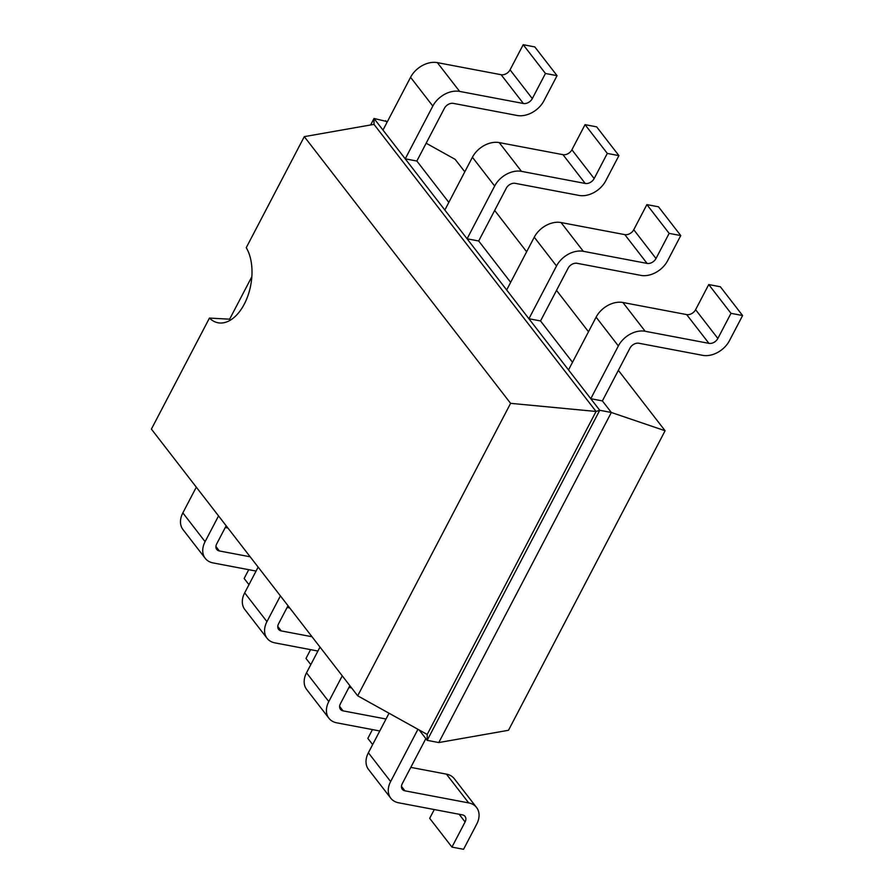 <?xml version="1.0" encoding="UTF-8"?>
<svg xmlns="http://www.w3.org/2000/svg" width="894" height="894" viewBox="0 0 894 894"><rect width="100%" height="100%" fill="white"/><g stroke="black" fill="none" stroke-linecap="round" stroke-linejoin="round"><path stroke-width="1.34" d="M665.091 430.752L611.34 412.48L438.786 742.556L508.496 730.286L665.091 430.752L618.357 370.339M588.487 331.73L556.515 290.382M526.644 251.773L494.661 210.436M464.802 171.816L455.135 159.333L426.159 143.219M387.381 121.651L374.016 118.477L370.63 124.97M386.979 122.422L385.627 120.679M448.822 202.379L416.85 161.032L444.43 108.275A7.286 5.241 -37.7 0 1 453.359 103.38L517.123 115.471A21.847 15.734 142.3 0 0 543.921 100.799L557.063 75.666L545.452 73.476L532.31 98.608L510.061 69.833L523.202 44.7L545.452 73.476M510.664 282.336L478.692 240.989L506.272 188.232A7.286 5.241 -37.7 0 1 515.212 183.337L578.966 195.417A21.847 15.734 142.3 0 0 605.774 180.756L618.905 155.623L607.305 153.422L594.164 178.554L571.903 149.79L585.045 124.657L607.305 153.422M572.518 362.282L540.535 320.946L568.126 268.178A7.286 5.241 -37.7 0 1 577.055 263.294L640.808 275.374A21.847 15.734 142.3 0 0 667.617 260.713L680.759 235.58L669.148 233.379L656.006 258.511L633.757 229.736L646.887 204.614L669.148 233.379M438.786 742.556L427.187 740.355L599.74 410.279L611.34 412.48L602.388 400.903L629.968 348.135A7.286 5.241 -37.7 0 1 638.908 343.251L702.662 355.331A21.847 15.734 142.3 0 0 729.459 340.67L742.601 315.537L730.99 313.336L717.86 338.468L695.599 309.693L708.741 284.56L730.99 313.336M419.163 729.985L427.187 740.355L427.209 734.455L596.063 411.463L599.74 410.279L590.778 398.702L602.388 400.903M532.31 98.608A7.286 5.241 142.3 0 1 523.381 103.492L459.628 91.411A21.847 15.734 -37.7 0 0 432.819 106.073L410.569 77.297L382.978 130.066L374.016 118.477L373.994 124.378L304.295 136.637L246.241 247.683A43.013 25.166 100.7 0 1 244.285 304.116A43.013 25.166 100.7 0 1 218.013 322.779A43.013 25.166 100.7 0 1 209.453 318.063L151.399 429.109L357.701 695.811L510.597 403.339L304.295 136.637M568.517 369.926L590.778 398.702L618.357 345.933A21.847 15.734 -37.7 0 1 645.166 331.272L708.92 343.352L686.659 314.587L622.906 302.496A21.847 15.734 -37.7 0 0 596.108 317.169L568.517 369.926L528.924 318.745L540.535 320.946M594.164 178.554A7.286 5.241 142.3 0 1 585.224 183.449L521.47 171.357A21.847 15.734 -37.7 0 0 494.661 186.03L472.412 157.255L444.832 210.023L405.239 158.841L416.85 161.032M656.006 258.511A7.286 5.241 142.3 0 1 647.077 263.406L583.313 251.315A21.847 15.734 -37.7 0 0 556.515 265.987L534.254 237.212L506.674 289.969L467.081 238.787L478.692 240.989M250.164 556.794L219.376 550.961A7.286 5.241 142.3 0 1 216.75 549.419A7.286 5.241 142.3 0 1 216.706 543.865L226.171 525.773M410.793 767.376L446.419 774.137L468.679 802.901L404.915 790.821A7.286 5.241 142.3 0 1 402.289 789.29A7.286 5.241 142.3 0 1 402.244 783.725L425.835 738.612M312.006 636.74L281.23 630.907A7.286 5.241 142.3 0 1 278.593 629.376A7.286 5.241 142.3 0 1 278.548 623.822L288.013 605.719M386.029 719.011L343.072 710.864A7.286 5.241 142.3 0 1 340.446 709.333A7.286 5.241 142.3 0 1 340.402 703.779L349.856 685.676M510.597 403.339L596.063 411.463L373.994 124.378M708.92 343.352A7.286 5.241 142.3 0 0 717.86 338.468M410.569 77.297A21.847 15.734 -37.7 0 1 437.367 62.636L501.121 74.716A7.286 5.241 142.3 0 0 510.061 69.833M557.063 75.666L534.802 46.901L523.202 44.7M686.659 314.587A7.286 5.241 142.3 0 0 695.599 309.693M742.601 315.537L720.352 286.762L708.741 284.56M432.819 106.073L405.239 158.841L382.978 130.066M556.515 265.987L528.924 318.745L506.674 289.969M472.412 157.255A21.847 15.734 -37.7 0 1 499.221 142.593L562.974 154.673A7.286 5.241 142.3 0 0 571.903 149.79M618.905 155.623L596.656 126.859L585.045 124.657M534.254 237.212A21.847 15.734 -37.7 0 1 561.063 222.55L624.817 234.63A7.286 5.241 142.3 0 0 633.757 229.736M680.759 235.58L658.498 206.805L646.887 204.614M494.661 186.03L467.081 238.787L444.832 210.023M196.3 487.152L182.845 512.899A21.847 15.734 142.3 0 0 182.968 529.561L205.229 558.337A21.847 15.734 142.3 0 0 213.118 562.929L256.075 571.076M225.254 527.516L227.914 528.019M248.957 584.676L244.151 578.463L248.744 569.679M390.767 798.197L368.507 769.432A21.847 15.734 142.3 0 1 368.384 752.759L390.633 781.535A21.847 15.734 142.3 0 0 390.767 798.197A21.847 15.734 142.3 0 0 398.657 802.801L462.41 814.881A7.286 5.241 -37.7 0 1 465.048 816.412A7.286 5.241 -37.7 0 1 465.081 821.966L451.951 847.099L429.69 818.334L434.283 809.551M468.679 802.901A21.847 15.734 -37.7 0 1 476.569 807.494A21.847 15.734 -37.7 0 1 476.692 824.167L463.561 849.3L451.951 847.099M390.633 781.535L417.945 729.303M205.229 558.337A21.847 15.734 142.3 0 1 205.095 541.663L218.549 515.927M368.384 752.759L389.046 713.233M446.419 774.137A21.847 15.734 -37.7 0 1 454.308 778.73L476.569 807.494M258.142 567.109L244.688 592.845A21.847 15.734 142.3 0 0 244.822 609.518L267.071 638.294A21.847 15.734 142.3 0 0 274.961 642.887L317.918 651.033M287.097 607.473L289.757 607.976M310.81 664.633L305.994 658.42L310.587 649.636M328.914 718.251L306.664 689.475A21.847 15.734 142.3 0 1 306.53 672.802L328.791 701.578A21.847 15.734 142.3 0 0 328.914 718.251A21.847 15.734 142.3 0 0 336.814 722.844L379.771 730.979M328.791 701.578L342.246 675.83M244.688 592.845L266.948 621.621L280.403 595.885M266.948 621.621A21.847 15.734 142.3 0 0 267.071 638.294M306.53 672.802L319.996 647.066M348.951 687.43L351.599 687.933M372.653 744.59L367.847 738.377L372.44 729.593M230.339 320.153A43.013 25.166 100.7 0 1 229.635 319.192L209.453 318.063M229.635 319.192L251.84 276.727M427.209 734.455L357.701 695.811M219.376 550.961L215.923 546.491M404.915 790.821L401.462 786.351M281.23 630.907L277.777 626.448M343.072 710.864L339.619 706.405M596.108 317.169L618.357 345.933M622.906 302.496L645.166 331.272M523.381 103.492L501.121 74.716M459.628 91.411L437.367 62.636M647.077 263.406L624.817 234.63M583.313 251.315L561.063 222.55M585.224 183.449L562.974 154.673M521.47 171.357L499.221 142.593M205.095 541.663L182.845 512.899M459.125 814.255L465.081 821.966"/></g></svg>
